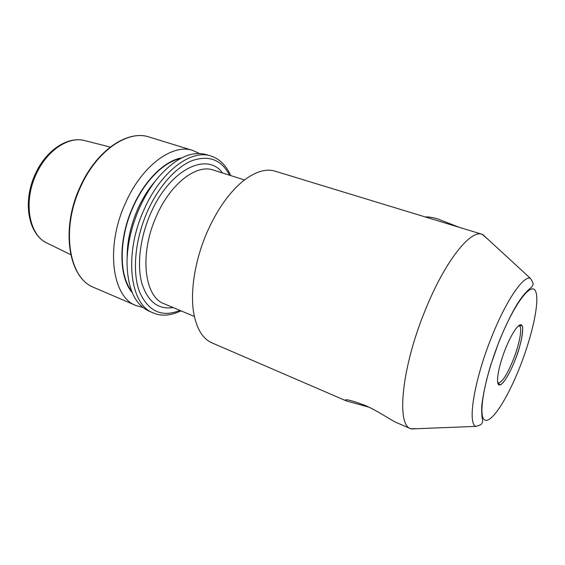 <?xml version="1.0" encoding="UTF-8"?>
<svg xmlns="http://www.w3.org/2000/svg" width="565" height="565" viewBox="0 0 565 565"><rect width="100%" height="100%" fill="white"/><g stroke="black" fill="none" stroke-linecap="round" stroke-linejoin="round"><path stroke-width="0.85" d="M417.57 428.694L410.72 428.722C396.256 425.064 401.588 367.822 424.979 310.835C444.521 261.835 470.483 229.27 482.178 234.313L275.099 171.181C265.783 168.363 255.112 171.647 243.077 181.04C229.15 192.51 217.122 209.643 206.995 232.448C194.628 260.818 189.769 293.073 194 314.578C197.072 329.55 203.068 338.993 211.988 342.899L346.38 400.931L369.044 407.21M410.72 428.722L395.677 422.225C391.326 420.311 377.78 410.932 365.167 405.416C351.02 400.232 344.466 398.608 345.512 400.536L345.971 400.762M482.178 234.313L487.298 238.698M142.91 307.452L135.946 305.517C112.301 297.211 105.161 247.456 125.239 203.619C141.638 165.686 172.699 143.206 192.926 150.502L199.403 153.503M132.189 292.585C118.643 277.048 118.17 239.461 132.726 207.277C144.442 180.362 164.62 160.714 181.612 157.903M139.195 208.64C144.478 196.733 150.82 186.344 158.214 177.459C175.411 158.066 191.493 150.467 206.458 154.669L210.879 156.032C191.104 148.856 160.305 171.824 143.757 210.286C123.523 254.744 130.042 304.853 153.221 312.918L148.962 311.096C134.851 304.563 127.528 288.334 126.998 262.393C127.266 244.765 131.334 226.847 139.195 208.64M425.148 216.953C427.804 216.706 431.858 217.306 437.303 218.754L459.232 227.321M244.483 179.938L213.288 170.058C196.458 163.829 170.305 183.703 156.265 216.48C139.124 254.278 144.372 297.021 164.14 303.779L194.381 316.457M173.137 307.558C158.172 309.832 147.719 301.668 141.78 283.058C136.843 264.717 140.064 237.632 150.495 213.838C169.366 169.472 207.065 151.342 222.518 172.982M530.373 278.312C534.674 284.739 532.788 284.668 531.969 286.773C531.185 287.691 524.786 291.71 517.024 304.401C510.873 314.712 504.778 327.354 498.74 342.326L490.42 365.972C485.914 381.516 483.026 394.794 481.754 405.804C481.316 418.905 483.117 420.473 482.588 421.723C481.719 423.319 482.934 424.477 475.956 426.37C467.283 424.11 473.908 381.311 491.091 338.393C505.562 301.378 523.296 275.353 530.373 278.312L482.743 234.51M498.796 342.383C513.55 304.796 530.945 281.617 535.401 290.883C540.091 299.591 532.795 333.986 520.294 365.915C507.871 397.901 491.599 423.701 484.819 419.979C477.813 416.85 483.958 379.899 498.796 342.383M519.136 325.772C522.696 326.683 519.701 343.562 513.401 359.404C507.066 374.877 501.974 382.717 498.125 382.936L499.813 384.638C502.031 385.839 509.397 374.863 515.047 360.166C522.357 342.623 524.108 324.246 521.523 325.567L519.136 325.772M505.216 349.41C511.664 332.933 519.525 321.859 521.862 325.44C524.292 328.774 521.043 344.904 515.047 360.173C509.093 375.478 501.473 387.096 498.648 384.687C495.724 382.526 498.733 365.852 505.216 349.41M70.738 254.667L47.502 243.31C29.316 235.817 22.875 202.418 36.089 174.451C46.824 150.17 69.078 135.727 85.209 140.713L110.21 147.07M135.946 305.517L93.924 287.5C69.184 278.651 60.646 229.778 80.343 187.453C96.375 150.791 127.994 129.491 149.224 137.048C127.273 129.463 95.902 150.926 79.905 187.333M127.146 257.576C127.04 241.877 130.508 225.859 137.556 209.516C142.387 198.647 148.242 189.254 155.114 181.344M131.645 291.243C118.89 275.317 118.82 238.734 132.966 207.419C144.329 181.344 163.695 162.028 180.327 158.574M179.96 310.418C161.823 317.692 148.334 311.485 139.506 291.794C132.083 272.161 134.88 240.005 147.253 211.882C158.362 186.669 175.948 167.085 192.156 160.608C209.114 154.916 221.586 159.789 229.581 175.221M346.062 399.851L345.512 400.536M83.924 140.395C66.564 136.356 45.581 151.067 35.214 174.218M192.926 150.502L149.224 137.048M230.668 175.567C226.162 165.326 219.566 158.814 210.879 156.032M181.019 310.856C170.524 315.779 161.258 316.464 153.221 312.918M93.924 287.5C68.584 278.121 60.391 229.468 79.891 187.368M46.5 242.816C27.847 233.606 22.628 201.232 35.185 174.288M475.956 426.37L411.278 428.941"/></g></svg>
